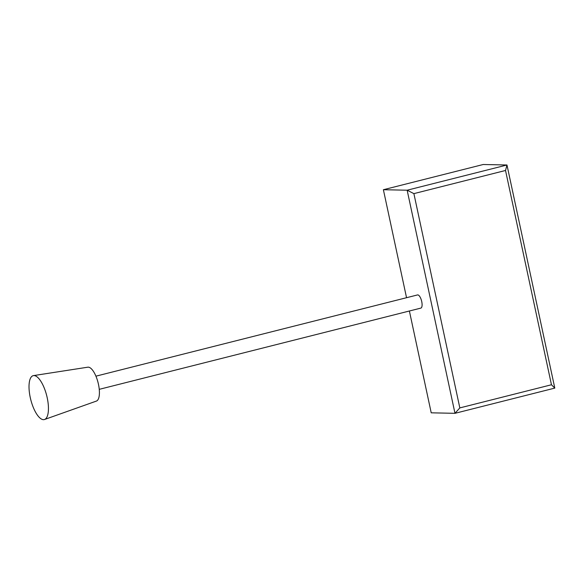 <?xml version="1.0" encoding="UTF-8"?>
<svg xmlns="http://www.w3.org/2000/svg" width="584" height="584" viewBox="0 0 584 584"><rect width="100%" height="100%" fill="white"/><g stroke="black" fill="none" stroke-linecap="round" stroke-linejoin="round"><path stroke-width="0.88" d="M413.888 193.625L407.15 190.209L383.389 189.72L483.209 164.505L506.97 164.995L554.8 388.104L454.98 413.319L407.15 190.209L506.97 164.995L505.525 170.477L413.888 193.625L459.827 407.909L551.464 384.761L505.525 170.477M99.251 389.338L420.852 308.104A6.796 2.467 -104.2 0 0 421.655 301.242A6.796 2.467 -104.2 0 0 417.772 294.905A6.796 2.467 -104.2 0 0 417.524 294.935L95.922 376.169M383.389 189.72L406.544 297.709M409.391 311.002L431.218 412.822L454.98 413.319L459.827 407.909M554.8 388.104L551.464 384.761M34.003 375.578A22.645 8.227 75.8 0 1 46.881 396.324A22.645 8.227 75.8 0 1 44.545 419.494A22.645 8.227 75.8 0 1 30.755 399.639A22.645 8.227 75.8 0 1 33.456 375.614A22.645 8.227 75.8 0 1 34.003 375.578M33.456 375.614L87.841 367.183A17.491 6.351 75.8 0 1 88.264 367.154A17.491 6.351 75.8 0 1 98.207 383.184A17.491 6.351 75.8 0 1 96.404 401.084L44.545 419.494"/></g></svg>
